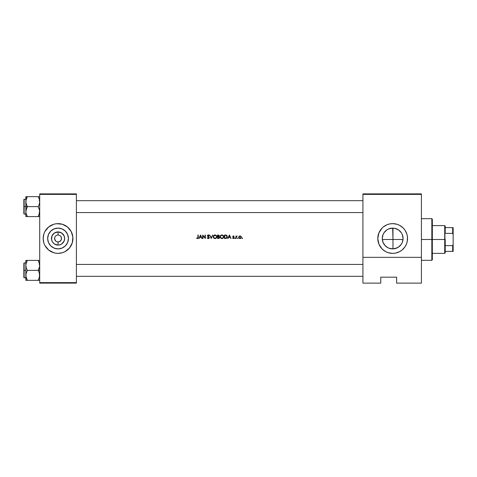 <?xml version="1.0" encoding="UTF-8"?>
<svg xmlns="http://www.w3.org/2000/svg" width="477" height="477" viewBox="0 0 477 477"><rect width="100%" height="100%" fill="white"/><g stroke="black" fill="none" stroke-linecap="round" stroke-linejoin="round"><path stroke-width="0.72" d="M58.313 241.958L58.057 241.97A3.47 3.47 0 0 0 61.527 238.5A3.47 3.47 0 0 0 58.057 235.03A3.47 3.47 0 0 0 54.587 238.5A3.47 3.47 0 0 0 58.057 241.97L58.057 245.083A6.583 6.583 0 0 1 51.474 238.5A6.583 6.583 0 0 1 58.057 231.917L58.057 235.03A3.47 3.47 0 0 1 61.527 238.5A3.47 3.47 0 0 1 58.057 241.97L56.548 241.624L58.057 241.97A3.47 3.47 0 0 1 54.587 238.5A3.47 3.47 0 0 1 58.057 235.03L58.057 231.917L61.712 233.026L60.573 232.418M58.057 248.893A10.393 10.393 0 0 1 47.664 238.5A10.393 10.393 0 0 1 58.057 228.107L62.034 228.9L65.403 231.154L67.656 234.523L68.444 238.5L67.656 242.477L65.403 245.846L62.034 248.1L58.057 248.893L54.08 248.1L50.705 245.846L48.457 242.477L47.664 238.5L48.457 234.523L50.705 231.154L54.08 228.9L58.057 228.107A10.393 10.393 0 0 1 68.444 238.5A10.393 10.393 0 0 1 58.057 248.893M44.319 244.2A14.87 14.87 0 0 0 44.939 245.512L48.618 249.996L53.74 252.732A14.87 14.87 0 0 0 55.153 253.084L58.057 253.37A14.87 14.87 0 0 1 43.18 238.5A14.87 14.87 0 0 1 58.057 223.63L55.153 223.916A14.87 14.87 0 0 0 53.746 224.268L48.618 227.004L44.939 231.488A14.87 14.87 0 0 0 44.319 232.8M53.728 224.273A14.87 14.87 0 0 0 47.551 227.97M47.527 227.994A14.87 14.87 0 0 0 44.939 231.488L44.313 232.812A14.87 14.87 0 0 0 44.313 244.182L44.939 245.512A14.87 14.87 0 0 0 47.527 249.006M47.551 249.03A14.87 14.87 0 0 0 53.728 252.727M388.677 248.094L392.672 248.893A10.393 10.393 0 0 1 382.28 238.5A10.393 10.393 0 0 1 392.672 228.107L388.672 228.912L390.633 228.31L393.978 228.191M388.093 247.825L385.058 245.572M386.054 246.508L387.741 247.646M385.327 245.846L383.061 242.453L382.28 238.422L383.061 242.447L385.303 245.828M382.28 238.464L383.073 234.523L384.42 232.18M384.033 232.728L386.901 229.86L384.063 232.681M382.155 249.018L385.66 251.617L388.356 252.732L392.672 253.37L395.57 253.084L399.684 251.617L402.105 249.996L405.039 246.764L406.41 244.188L407.257 241.404L407.471 237.045L406.905 234.183L405.039 230.236L403.184 227.982L399.684 225.382L396.989 224.268L392.672 223.63A14.87 14.87 0 0 0 389.769 223.916L386.978 224.762A14.87 14.87 0 0 0 382.166 227.97L378.929 232.812L377.802 238.5L378.929 244.188L382.155 249.018A14.87 14.87 0 0 0 392.672 253.37A14.87 14.87 0 0 1 377.802 238.5A14.87 14.87 0 0 1 392.672 223.63L389.769 223.916M382.143 227.994A14.87 14.87 0 0 0 380.312 230.224M380.3 230.248A14.87 14.87 0 0 0 382.143 249M389.339 228.656L392.672 228.107L394.7 228.31L398.444 229.86L401.312 232.728L402.272 234.523L403.059 238.5L402.272 242.477L401.312 244.272L398.444 247.14L394.7 248.69L392.672 248.893L389.405 248.362M388.171 229.139L388.666 228.912M383.091 234.481L383.58 233.474M382.28 238.422L382.798 235.268M384.027 244.26L383.478 243.348M386.883 247.128L386.519 246.871M393.972 248.809L390.615 248.684M395.886 248.38L394.825 248.666M397.699 247.593L396.763 248.052M399.315 246.49L398.528 247.08M400.769 245.011L400.078 245.786M401.944 243.192L401.342 244.224M403.059 238.464L402.278 234.547L403.059 238.464L402.29 242.435M402.272 234.529L402.022 233.974M400.066 231.202L400.758 231.977M398.528 229.914L399.338 230.528M396.757 228.948L397.699 229.407M394.831 228.334L395.934 228.638M54.801 237.29L54.658 237.796M54.622 239.001L55.797 241.135L54.766 239.609L54.658 237.802M60.895 236.509L61.521 238.375L61.086 240.193L59.285 241.744L57.425 241.911M199.201 238.5L198.861 238.5L200.513 235.03L202.159 238.5L201.306 237.385L199.732 237.385L198.861 238.5L199.732 237.385L201.306 237.385L202.159 238.5L200.555 235.03L202.159 238.5L201.819 238.5M207.835 238.488L207.227 237.832L208.407 238.226L208.962 237.6L207.561 236.163L207.513 235.429L208.139 234.952L209.051 235.304L208.95 235.739L208.27 235.298L207.763 235.799L209.2 237.302L209.081 238.202L208.109 238.578L207.316 237.981M213.255 236.276L213.726 238.065L215.02 238.589L216.707 237.463L216.707 236.055L215.354 234.97L213.708 235.483L213.189 236.872L213.708 235.483L214.811 234.946L216.302 235.465L216.832 236.58L216.54 237.779L215.55 238.518L213.726 238.065L213.189 236.872L213.41 237.653M220.13 236.783L220.428 235.763L221.4 235.018L222.646 235.066L223.474 235.739L223.779 236.765L223.48 237.779L221.96 238.589L220.666 238.065L220.13 236.872L221.256 238.458L222.664 238.458L223.647 237.463L223.647 236.055L222.115 234.946L220.428 235.763L220.261 237.48L221.537 238.548M228.119 238.5L227.779 238.5L229.425 235.03L231.071 238.5L230.224 237.385L228.65 237.385L227.779 238.5L228.65 237.385L230.224 237.385L231.071 238.5L229.473 235.03L231.071 238.5L230.737 238.5M235.054 237.963L234.767 238.256L235.262 238.053L235.113 238.542L235 237.969M238.083 238.369L237.528 238.309L237.814 237.963L238.083 238.369L237.576 238.417L238.101 238.256L237.612 238.053L238.101 238.256L237.814 238.542L237.522 238.256L238.101 238.256L237.814 238.542L237.522 238.256L238.101 238.256L237.814 238.542L237.755 237.969M242.465 238.494L242.024 238.309L242.25 237.969L242.596 238.256L242.197 238.524L242.596 238.256L242.101 238.053L242.596 238.256L242.304 238.542L242.304 237.963L242.596 238.256L242.304 238.542L242.304 237.963L242.596 238.256L242.304 238.542L242.304 237.963L242.596 238.256L242.304 238.542L242.304 237.963L242.596 238.256L242.018 238.256L242.25 238.542M238.864 237.826L238.995 236.437L239.77 235.942L241.004 236.336L241.255 237.743L240.295 238.524L239.108 238.166L238.733 237.367L238.995 236.437L238.822 237.743L239.532 238.452L240.545 238.452L241.35 237.242L240.802 236.157L239.508 236.026L239.072 236.342L240.038 235.918L241.004 236.336L241.35 237.242M237.17 236.008L236.365 236.681L236.276 238.5L235.966 238.5L235.966 235.966L236.276 236.336L237.17 236.008L236.276 236.336L235.966 235.966L235.966 238.5L235.966 235.966L236.276 236.336L237.17 236.008L236.276 236.336M233.986 236.21L233.074 236.574L234.01 237.463L234.046 238.095L232.955 238.452L232.836 237.963L233.778 237.91L232.77 236.687L233.152 235.966L234.052 236.282L233.456 235.924M224.488 235.03L226.223 235.131L227.088 235.811L227.308 237.158L226.575 238.297L224.488 238.5L224.488 235.03L224.488 238.5L225.567 238.5L224.488 238.5L224.488 235.03L225.192 235.03L224.488 235.03M218.591 238.5L217.548 238.5L217.548 235.03L219.241 235.507L218.925 236.628L219.575 237.725L218.591 238.5L219.259 238.244M211.233 238.5L209.719 235.03L211.21 237.767L212.7 235.03L211.233 238.5L212.7 235.03L211.21 237.767L209.719 235.03L211.186 238.5L209.719 235.03L211.21 237.767L212.7 235.03L211.233 238.5M202.999 235.775L202.999 238.5L202.999 235.775L202.999 238.5L202.689 238.5L202.689 235.03L205.05 237.761L205.05 235.03L205.36 235.03L205.36 238.5L202.999 235.775L205.36 238.5L205.36 235.03L205.05 235.03L205.05 237.761L202.689 235.03L202.689 238.5L202.999 238.5L202.689 238.5L202.689 235.03L205.05 237.761M197.931 237.48L197.931 235.03L198.241 235.03L198.128 238.202L197.371 238.589L196.596 238.19L197.716 238.142L197.931 237.343L197.716 238.142L196.596 238.19L197.43 238.589L198.128 238.202L198.241 235.03L197.931 235.03L197.931 237.337L197.448 238.232M421.424 283.117L396.637 283.117L421.424 283.117L421.424 194.377L421.424 257.336L362.925 257.336L362.925 194.377L421.424 194.377L421.424 193.883L362.925 193.883L421.424 193.883L421.424 194.377L362.925 194.377L362.925 283.117L362.925 257.336L421.424 257.336L421.424 283.117M39.716 194.377L76.398 194.377L76.398 282.623L39.716 282.623L39.716 193.883L76.398 193.883L39.716 193.883L39.716 283.117L39.716 282.623L76.398 282.623L76.398 193.883L76.398 194.377L39.716 194.377M55.153 223.916L53.74 224.268M43.824 234.183L43.18 238.5L43.824 242.817M52.363 252.238L55.153 253.084M58.057 223.63A14.87 14.87 0 0 1 72.927 238.5A14.87 14.87 0 0 1 58.057 253.37L62.374 252.732L65.063 251.617L69.553 247.933L72.289 242.817L72.856 237.045L71.168 231.488L67.49 227.004L62.374 224.268L56.596 223.701M76.398 283.117L39.716 283.117L76.398 283.117L76.398 282.623L76.398 283.117M58.057 253.37L59.512 253.299M72.289 242.817L71.794 244.188A14.87 14.87 0 0 0 68.581 227.994M52.583 234.845L51.975 235.978L54.396 233.026L58.057 231.917A6.583 6.583 0 0 1 64.639 238.5A6.583 6.583 0 0 1 58.057 245.083L54.396 243.974L55.535 244.582M61.11 236.854L61.306 237.29L61.11 236.854M61.342 239.609L61.455 237.796M60.311 241.135L60.734 240.706M57.795 241.958L59.285 241.744M61.455 237.802L61.521 238.381L61.455 237.802M61.491 239.001L61.521 238.381M58.063 241.97L58.564 241.934M56.286 241.487L56.829 241.744M386.978 224.762L383.234 227.004M380.771 283.117L362.925 283.117L380.771 283.117L380.771 277.167L396.637 277.167L396.637 283.117L396.637 277.167L380.771 277.167L380.771 283.117M398.349 224.756A14.87 14.87 0 0 0 392.672 223.63A14.87 14.87 0 0 1 407.543 238.5A14.87 14.87 0 0 1 392.672 253.37A14.87 14.87 0 0 0 400.93 250.866M400.936 250.866A14.87 14.87 0 0 0 402.093 250.008M402.117 249.984A14.87 14.87 0 0 0 403.178 249.024M403.196 249.006A14.87 14.87 0 0 0 406.899 242.829M406.905 242.805A14.87 14.87 0 0 0 407.257 241.41M407.257 241.392A14.87 14.87 0 0 0 407.471 239.973M407.471 239.943A14.87 14.87 0 0 0 407.543 238.518M407.543 238.482A14.87 14.87 0 0 0 407.471 237.057M407.471 237.027A14.87 14.87 0 0 0 407.263 235.614M407.257 235.584A14.87 14.87 0 0 0 406.905 234.195M406.899 234.171A14.87 14.87 0 0 0 402.117 227.01M402.099 226.998A14.87 14.87 0 0 0 398.373 224.762M390.645 248.69L388.695 248.1M383.073 242.477L382.28 238.5M386.901 229.86L388.695 228.9M392.97 228.107L392.97 239.49L403.017 239.49L392.97 239.49L392.672 228.107A10.393 10.393 0 0 1 403.059 238.5A10.393 10.393 0 0 1 392.672 248.893L396.876 248.004M396.87 228.996L394.98 228.37M401.348 232.788L398.605 229.968M401.378 244.176L402.278 242.459M400.573 245.25L400.877 244.874M397.77 247.557L400.131 245.733M60.955 253.084A14.87 14.87 0 0 0 68.563 249.03M68.581 249.006A14.87 14.87 0 0 0 71.794 244.2L71.168 245.512M68.563 227.97A14.87 14.87 0 0 0 60.955 223.916M67.49 249.996L67.823 249.715M72.856 239.955L72.927 238.5M72.289 234.183L71.794 232.812M63.745 224.762L62.374 224.268M48.618 227.004L48.29 227.285M44.939 231.488L44.313 232.812M43.258 237.045L43.18 238.5M66.697 244.272L67.656 242.477M63.829 229.86L62.034 228.9M49.417 232.728L48.457 234.523M52.285 247.14L54.08 248.1M54.396 243.974L52.583 242.155L51.599 239.782L51.975 235.978M61.712 233.026L64.139 235.978L64.639 238.5L64.139 241.022L61.712 243.974L59.339 244.957L58.057 245.083L58.057 241.97M242.513 238.458L242.364 237.969M239.168 236.246L239.508 236.026M241.082 236.431L241.332 236.991M241.135 237.963L241.344 237.367M240.169 238.542L240.968 238.166M238.947 237.969L239.537 238.458M239.072 236.342L238.762 236.914M240.676 236.467L241.04 237.242L240.426 236.306M240.927 236.765L240.748 237.951L239.329 237.951L239.096 236.89L239.848 236.246M239.657 238.16L240.134 238.232M239.108 238.172L239.913 238.542M237.576 238.417L237.814 237.963M236.92 236.246L236.336 236.777L236.789 236.234M236.997 236.276L236.324 236.83M236.836 236.228L236.276 237.647L236.878 236.234M236.276 238.5L236.276 237.647L235.966 238.5L236.276 238.5M236.276 237.647L236.312 236.884M233.265 235.93L234.052 236.282L233.408 235.918L232.806 236.33L233.79 237.826L232.633 238.202L233.879 238.333L233.98 237.421L233.074 236.574L233.408 236.228L233.843 236.497L233.408 236.228L233.074 236.574L234.1 237.814L233.354 238.542L232.633 238.202L233.79 237.826L232.83 236.884M233.802 236.449L233.074 236.574L234.094 237.886M233.438 236.234L233.074 236.574L233.408 236.228L233.843 236.497L233.408 236.228L233.164 236.801L234.07 237.606M233.706 238.464L234.088 237.957M232.633 238.202L232.955 238.452M232.836 237.963L233.342 238.232L232.836 237.963L233.342 238.232L233.79 237.826L232.925 237.033M233.342 238.232L233.766 237.695M233.736 237.635L232.877 236.974M233.152 235.966L232.77 236.485M233.921 236.145L233.497 235.93M233.521 237.063L233.277 236.258M229.425 235.03L227.779 238.5L229.425 235.03M229.449 235.704L230.057 237.033L228.817 237.033L229.449 235.704L228.817 237.033L230.057 237.033L229.449 235.704M225.74 238.494L226.855 238.083L227.338 236.807L227.088 235.811L226.289 235.155M227.088 235.811L226.533 235.262M227.332 236.896L227.29 237.266M227.147 237.665L227.273 237.325M226.42 238.369L226.855 238.083M224.798 238.142L224.798 235.388L226.11 235.483L224.798 235.388L224.798 238.142L226.289 238.023L224.798 238.142M226.211 235.519L227.028 236.807L226.283 238.023M227.01 236.562L226.891 236.145M226.796 235.984L226.974 236.377M226.295 238.017L226.915 237.391M226.193 238.059L225.198 238.142M225.043 235.388L225.579 235.399M226.819 237.576L226.378 237.981M220.338 235.918L220.135 236.604M220.666 235.459L221.233 235.083M223.647 236.055L222.64 235.066L223.48 235.745M223.647 237.463L223.773 236.944M221.96 238.589L222.491 238.518M221.394 238.506L220.35 237.653M223.409 236.342L223.021 237.82L221.948 238.232L220.887 237.82L220.44 236.777L220.773 235.835L221.948 235.298L223.015 235.716L223.457 236.616M223.337 236.151L223.463 236.616M222.842 235.578L222.389 235.358M223.057 237.784L223.403 237.206M223.439 237.057L223.212 237.594M221.65 235.328L220.881 235.727L221.65 235.328M220.267 237.48L220.666 238.065M222.64 235.066L222.294 234.97M217.548 235.03L217.548 238.5L217.548 235.03L218.227 235.03L217.548 235.03M219.14 235.346L218.925 236.628L219.271 235.578L218.227 235.03M219.307 235.692L218.526 235.048M218.925 236.628L219.593 237.516L218.925 236.628L219.325 236.002M218.49 238.5L217.548 238.5L219.259 238.25L219.593 237.516M219.015 235.978L217.858 236.497L217.858 235.388L219.015 235.894L218.281 235.388L218.836 235.519M218.937 235.62L217.858 235.388L217.858 236.497L218.305 236.491M217.858 236.854L218.716 236.896L217.858 236.854L217.858 238.142L217.858 236.854M219.271 237.403L219.187 237.826L218.716 236.896L218.067 236.854L219.241 237.296M219.229 237.755L218.466 238.142M213.398 235.918L213.607 235.596M214.107 235.173L214.632 234.976M216.832 236.854L216.54 237.779M215.02 238.589L216.033 238.285M214.93 238.583L214.596 238.548M214.453 238.506L213.493 237.79L214.662 238.56M213.529 237.069L213.946 237.82L213.565 236.342L214.662 235.334L216.075 235.716L216.522 236.616L216.081 237.82L215.157 238.226L213.946 237.82L213.499 236.777L213.559 237.206M215.968 237.916L216.463 237.206M216.498 237.057L216.272 237.594M214.716 238.208L215.079 238.232M214.716 235.328L213.94 235.727L214.716 235.328M213.779 235.906L213.613 236.204M216.832 236.675L216.767 236.228M215.699 235.066L215.354 234.97M207.626 238.357L208.974 238.321L209.272 237.647L207.763 235.733L208.085 235.322L209.23 235.531L208.586 234.982L207.704 235.167L207.501 236.032L208.962 237.647L208.282 238.232L207.519 237.653L208.407 238.226L208.962 237.647L208.21 236.753L208.837 237.302M208.014 238.554L208.473 238.572M208.282 238.232L208.962 237.647M208.646 238.142L208.348 238.232M207.644 236.282L208.061 236.64M208.133 234.958L207.686 235.179M208.807 235.089L208.377 234.946M208.222 234.946L209.23 235.531L208.175 235.304L207.763 235.733L208.914 236.908M208.27 235.298L207.763 235.733L208.324 235.298L208.95 235.739L208.27 235.298L207.763 235.733L208.455 236.532M207.763 235.692L207.99 236.187L208.085 235.322M209.093 237.117L209.254 237.474M209.254 237.468L208.282 238.589M208.658 238.524L209.194 238.017M207.644 238.369L207.948 238.536M209.194 237.302L208.741 236.747M207.453 235.823L207.602 236.222M208.383 236.878L208.771 237.224M208.222 238.232L207.584 237.761M205.05 235.03L205.36 235.03L205.289 238.5M200.513 235.03L198.861 238.5L200.513 235.03M200.531 235.704L201.139 237.033L199.899 237.033L200.531 235.704L199.899 237.033L201.139 237.033L200.531 235.704M197.931 235.03L198.241 235.03L198.223 237.814M198.128 238.202L198.223 237.79M196.888 237.993L196.596 238.19L197.639 238.566M197.907 237.773L197.716 238.142M431.834 239.49L431.834 260.311L431.834 239.49L421.424 239.49L431.834 239.49L431.834 218.669L431.834 239.49L432.329 239.49L431.834 239.49M432.329 259.816L432.329 239.49L432.329 259.816L431.834 260.311L421.424 260.311M392.97 239.49L392.97 248.887L392.97 239.49L382.327 239.49L392.97 239.49M432.329 219.17L432.329 239.49L432.329 219.17L431.834 218.669L421.424 218.669M362.925 212.575L76.398 212.575L362.925 212.575M25.895 212.575L25.943 210.321L27.374 206.624L26.265 204.216L25.836 201.634L25.836 206.624L27.374 206.624L25.949 202.946L25.943 200.334L27.374 196.649L25.943 200.334L27.374 196.649L25.836 196.649L26.265 196.649L25.836 196.649L25.836 216.6L27.374 216.6L26.092 213.589M25.895 200.674L26.265 199.07L25.836 201.634L25.949 196.649M76.398 200.674L362.925 200.674L76.398 200.674M39.651 212.575L38.172 216.6L39.436 213.66M38.458 197.162L38.172 196.649L39.716 196.649L27.374 196.649L38.172 196.649L39.281 199.058L39.716 201.634L39.287 204.198L38.172 206.624L27.374 206.624L38.172 206.624L39.597 210.303L39.281 214.191L39.597 212.927M39.597 274.054L39.603 276.666L38.172 280.351L39.597 276.672L39.281 272.784L39.597 274.054M38.834 261.682L39.716 265.385L39.287 267.949L38.172 270.376L39.716 270.376L38.172 270.376L39.281 272.784L38.172 270.376L27.374 270.376L26.265 267.967L25.836 265.385L26.265 262.809L27.374 260.4L26.754 261.587L27.374 260.4L25.836 260.4L26.265 260.4L25.836 260.4L25.836 270.376L24.148 270.376L24.148 277.811L23.85 263.238L23.85 277.513M26.092 277.34L25.943 274.072L27.374 270.376L38.172 270.376L39.603 266.679L39.454 263.411M27.094 279.838L27.374 280.351L38.172 280.351L27.374 280.351L26.265 277.942L25.836 275.366L25.836 280.351L27.374 280.351L25.895 276.326M39.651 264.425L39.603 264.097M39.716 260.4L27.374 260.4L26.11 263.34M26.712 261.676L27.374 260.4L26.76 260.4L38.172 260.4L39.597 264.073M39.716 280.351L39.281 280.351L39.716 280.351M38.756 279.236L38.172 280.351L38.792 280.351L38.172 280.351L38.792 279.164L38.172 280.351L39.603 280.351M23.85 277.375L23.85 270.376L25.836 270.376L25.836 275.366L26.265 272.802L27.374 270.376L26.265 267.967L25.836 265.117M24.148 270.376L24.148 262.94L24.148 270.376M23.85 270.376L23.85 263.238L23.85 270.376M25.949 260.4L26.76 260.4L25.836 260.4L25.836 280.351M25.836 265.385L25.895 264.425M26.265 260.4L26.754 260.4M26.265 280.351L27.374 280.351L26.76 280.351L27.374 280.351L26.712 279.075M39.281 260.4L38.172 260.4L38.792 261.587L38.172 260.4L38.792 260.4L38.172 260.4L38.792 261.587M39.436 263.34L39.287 262.827L39.436 263.34M39.281 277.93L39.651 276.326M38.792 280.351L39.281 280.351M39.436 277.411L39.287 277.924M26.712 215.318L27.374 216.6L38.172 216.6L27.374 216.6L26.265 214.191L25.836 211.615L25.836 216.6M39.603 216.6L39.281 216.6M26.265 216.6L27.374 216.6L26.76 216.6L27.374 216.6L26.754 215.413M26.712 197.925L26.265 199.058M26.11 199.589L26.265 199.076M38.792 216.6L38.172 216.6L38.792 216.6L38.172 216.6L38.834 215.324M38.834 197.925L38.172 196.649L39.281 199.058L39.716 201.634L39.287 204.198L38.172 206.624L39.597 210.303L39.603 212.903M39.454 199.66L39.651 200.674M76.398 264.425L362.925 264.425L76.398 264.425M362.925 276.326L76.398 276.326L362.925 276.326M23.85 213.624L23.85 199.487L23.85 206.624L24.148 199.189L24.148 206.624L25.836 206.624L24.148 206.624L24.148 214.06L23.85 213.762M24.148 199.189L24.148 214.06L23.85 199.487L25.836 199.189M26.265 214.191L25.943 212.903L26.265 214.191M26.265 196.649L27.374 196.649L26.754 197.836L27.374 196.649L26.754 196.649M23.85 206.624L23.85 213.762L23.85 206.624M26.754 207.817L27.374 206.624L25.836 206.624L25.836 211.615L26.754 207.817M39.281 196.649L39.603 196.649M445.22 251.391L445.22 239.49L444.725 239.49L444.725 253.37L444.725 239.49L432.329 239.49L444.725 239.49L444.725 225.609L445.22 252.876L445.22 251.391L453.15 251.391L453.15 244.451L452.655 245.625L445.22 245.625L452.655 245.625L452.655 251.391L452.655 245.625L453.15 244.451L453.15 251.391L445.22 251.391M445.22 233.36L445.22 226.104L445.22 233.36L452.655 233.36L453.15 234.535L453.15 244.451L453.15 227.595L445.22 227.595L452.655 227.595L452.655 233.36L452.655 227.595L453.15 227.595L453.15 234.535L452.655 233.36L445.22 233.36M39.215 264.425L39.716 263.93M25.836 277.811L24.148 277.811M25.836 262.94L24.148 262.94M39.215 276.326L39.716 276.821M39.215 212.575L39.716 213.07M25.836 214.06L24.148 214.06M39.215 200.674L39.716 200.179M445.22 252.876L444.725 253.37L432.329 253.37M432.329 225.609L444.725 225.609L445.22 226.104"/></g></svg>

